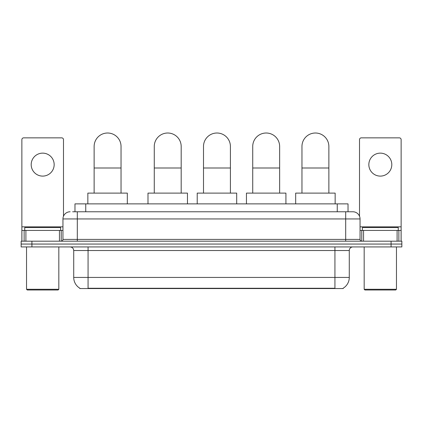 <?xml version="1.0" encoding="UTF-8"?>
<svg xmlns="http://www.w3.org/2000/svg" width="423" height="423" viewBox="0 0 423 423"><rect width="100%" height="100%" fill="white"/><g stroke="black" fill="none" stroke-linecap="round" stroke-linejoin="round"><path stroke-width="0.63" d="M72.64 211.77L77.303 211.77L72.64 211.77L74.977 211.77L74.977 203.875L348.023 203.875L348.023 211.77M343.185 288.2L343.185 288.555L79.815 288.555L79.815 288.2M79.921 288.264A12.558 12.558 0 0 1 73.718 277.43L88.069 277.43L88.069 288.264L334.931 288.264L334.931 277.43L349.282 277.43L349.282 250.522A3.59 3.59 0 0 1 352.872 246.932M73.718 277.43L73.718 250.522C73.502 248.343 72.307 247.143 70.128 246.932M343.079 288.264A12.558 12.558 0 0 0 349.282 277.43M31.915 241.189L401.85 241.189L401.85 244.06L21.15 244.06L21.15 246.932L31.915 246.932L31.915 244.06L21.15 244.06L21.15 241.189L31.915 241.189L31.915 244.06L401.85 244.06L401.85 246.932L31.915 246.932M70.128 211.77A7.175 7.175 0 0 0 62.953 218.945L62.953 239.397A1.792 1.792 0 0 1 61.155 241.189M352.872 211.77L345.697 211.77L352.872 211.77A7.175 7.175 0 0 1 360.047 218.945L360.047 239.397C360.153 240.486 360.75 241.084 361.845 241.189M360.047 218.945L77.303 218.945L77.303 211.77L345.697 211.77L345.697 239.397L360.047 239.397M42.681 153.137A11.484 11.484 0 0 0 31.196 164.621A11.484 11.484 0 0 0 42.681 176.105A11.484 11.484 0 0 0 54.16 164.621A11.484 11.484 0 0 0 42.681 153.137M59.453 241.189L59.453 230.429L25.903 230.429L25.903 241.189M63.492 216.216L63.492 139.648A1.792 1.792 0 0 0 61.695 137.856L23.662 137.856A1.792 1.792 0 0 0 21.869 139.648L21.869 230.429L25.903 230.429M59.453 230.429L62.953 230.429M21.869 241.189L21.869 230.429M58.11 289.988L27.252 289.988L26.533 289.274L58.823 289.274L58.11 289.988M26.533 246.932L26.533 289.274M58.823 246.932L58.823 289.274M60.621 230.429L60.621 227.558L24.74 227.558L24.74 230.429M94.133 193.11L94.133 146.464A13.457 13.457 0 0 1 107.59 133.012A13.457 13.457 0 0 1 121.041 146.464A13.457 13.457 0 0 0 107.59 133.012M121.041 193.11L121.041 146.464M127.323 203.875L127.323 193.11L87.852 193.11L87.852 203.875M154.268 193.11L154.268 146.464A13.457 13.457 0 0 1 167.725 133.012A13.457 13.457 0 0 1 181.181 146.464A13.457 13.457 0 0 0 167.725 133.012M181.181 193.11L181.181 146.464M187.458 203.875L187.458 193.11L147.992 193.11L147.992 203.875M203.5 193.11L203.5 146.464A13.457 13.457 0 0 1 216.951 133.012A13.457 13.457 0 0 1 230.408 146.464A13.457 13.457 0 0 0 216.951 133.012M230.408 193.11L230.408 146.464M236.69 203.875L236.69 193.11L197.218 193.11L197.218 203.875M252.727 193.11L252.727 146.464A13.457 13.457 0 0 1 266.183 133.012A13.457 13.457 0 0 1 279.64 146.464A13.457 13.457 0 0 0 266.183 133.012M279.64 193.11L279.64 146.464M285.916 203.875L285.916 193.11L246.45 193.11L246.45 203.875M301.959 193.11L301.959 146.464A13.457 13.457 0 0 1 315.41 133.012A13.457 13.457 0 0 1 328.867 146.464A13.457 13.457 0 0 0 315.41 133.012M328.867 193.11L328.867 146.464M335.148 203.875L335.148 193.11L295.677 193.11L295.677 203.875M380.319 153.137A11.484 11.484 0 0 0 368.84 164.621A11.484 11.484 0 0 0 380.319 176.105A11.484 11.484 0 0 0 391.804 164.621A11.484 11.484 0 0 0 380.319 153.137M397.097 241.189L397.097 230.429L363.547 230.429L363.547 241.189M401.131 241.189L401.131 230.429L401.131 241.189M397.097 230.429L401.131 230.429L401.131 139.648A1.792 1.792 0 0 0 399.338 137.856L361.305 137.856A1.792 1.792 0 0 0 359.508 139.648L359.508 216.216M360.047 230.429L363.547 230.429M395.748 289.988L364.89 289.988L364.177 289.274L396.467 289.274L395.748 289.988M364.177 246.932L364.177 289.274M396.467 246.932L396.467 289.274M398.26 230.429L398.26 227.558L362.379 227.558L362.379 230.429M333.498 288.555L333.498 288.2M89.502 288.555L89.502 288.2M85.742 211.77L85.742 203.875M337.258 211.77L337.258 203.875M334.931 246.932L334.931 250.522L73.718 250.522M349.282 250.522L334.931 250.522L334.931 277.43L88.069 277.43L88.069 246.932M391.085 246.932L391.085 241.189M77.303 241.189L77.303 218.945L62.953 218.945M62.953 239.397L345.697 239.397L345.697 241.189M62.953 226.839L21.869 226.839M61.219 230.429L61.219 241.189M21.896 230.429L21.896 241.189M24.137 241.189L24.137 230.429M94.133 167.994L121.041 167.994M154.268 167.994L181.181 167.994M203.5 167.994L230.408 167.994M252.727 167.994L279.64 167.994M301.959 167.994L328.867 167.994M401.131 226.839L360.047 226.839M401.104 241.189L401.104 230.429M398.863 230.429L398.863 241.189M361.781 241.189L361.781 230.429"/></g></svg>
